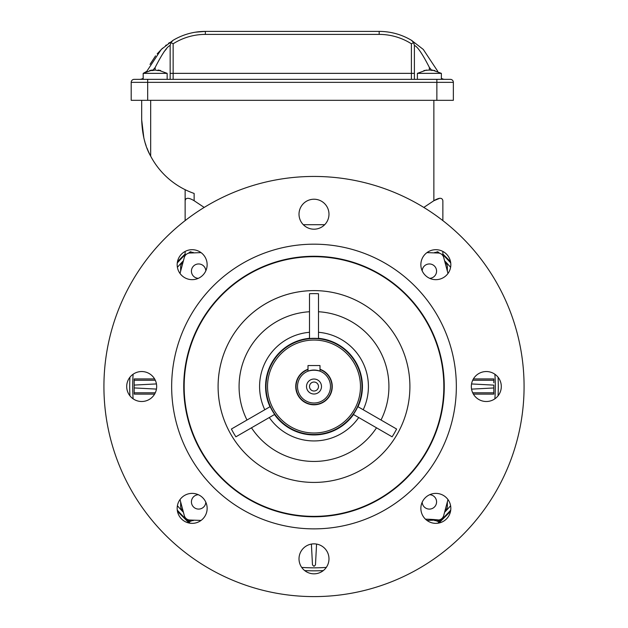 <?xml version="1.0" encoding="UTF-8"?>
<svg xmlns="http://www.w3.org/2000/svg" width="628" height="628" viewBox="0 0 628 628"><rect width="100%" height="100%" fill="white"/><g stroke="black" fill="none" stroke-linecap="round" stroke-linejoin="round"><path stroke-width="0.94" d="M493.812 382.774L493.812 380.254L472.711 380.254M436.931 251.663L438.886 252.354M434.176 252.872L435.133 252.291L439.616 253.257M189.114 252.354L191.077 251.663M188.376 253.257L192.867 252.291L193.824 252.872M185.134 251.436L185.134 255.643M442.866 255.643L442.866 251.436M493.812 394.109L473.394 394.109L493.812 394.109L473.394 394.109L493.812 394.109L493.812 392.798L472.711 392.798M493.812 380.254L493.812 378.935L473.394 378.935M471.557 383.951L493.812 385.121L493.812 387.963L471.565 389.132M493.812 392.798L493.812 387.963M438.085 523.187L439.624 519.788L435.133 520.753L434.176 520.172M438.886 520.69A2.999 2.999 0 0 1 436.923 521.389M316.567 544.076L315.476 564.91L314 566.33L312.485 564.91L311.394 544.084M193.824 520.172L192.867 520.753L188.384 519.788M188.376 519.788L189.915 523.187M191.069 521.389A2.999 2.999 0 0 1 189.107 520.69M155.289 392.798L134.188 392.798L134.188 385.082L156.435 383.92M134.188 387.939L134.188 394.109L154.606 394.109M155.289 380.254L134.188 380.254L134.188 385.082M154.606 378.935L134.188 378.935L154.606 378.935L134.188 378.935L134.188 380.254M156.443 389.093L134.188 387.923M180.644 271.147L180.644 266.979A5.997 5.997 0 0 1 182.261 262.873A180.676 180.676 0 0 1 183.093 261.994M445.668 262.802L445.864 262.088L448.8 265.275M444.907 261.994A180.676 180.676 0 0 1 445.739 262.873A5.997 5.997 0 0 1 447.356 266.979L447.356 271.147M447.356 501.898L447.356 506.074A5.997 5.997 0 0 1 445.739 510.171A180.676 180.676 0 0 1 444.907 511.051M182.332 510.242L182.136 510.957M183.093 511.051A180.676 180.676 0 0 1 182.261 510.171A5.997 5.997 0 0 1 180.644 506.074L180.644 501.898M308.003 369.57A17.984 17.984 0 0 0 316.033 404.385A17.984 17.984 0 0 0 319.997 369.57M330.485 386.526A16.485 16.485 0 0 0 305.757 372.247A16.485 16.485 0 0 0 305.757 400.797A16.485 16.485 0 0 0 330.485 386.526M308.003 371.172C311.998 369.931 315.994 369.931 319.997 371.172L319.997 365.543L308.003 365.543L308.003 371.172M306.511 386.526A7.489 7.489 0 0 1 317.744 380.034A7.489 7.489 0 0 1 317.744 393.01A7.489 7.489 0 0 1 306.511 386.526M309.502 386.526A4.498 4.498 0 0 0 316.245 390.42A4.498 4.498 0 0 0 316.245 382.633A4.498 4.498 0 0 0 309.502 386.526M450.056 510.847L450.731 510.109A184.302 184.302 0 0 1 438.391 522.52L440.683 520.392M446.367 509.371L446.877 509.881L449.593 506.882M448.588 508.005L447.05 509.693M182.567 511.412L181.437 510.219M189.609 522.52A184.302 184.302 0 0 1 177.269 510.109L178.478 511.428M181.633 263.674L181.123 263.163L178.399 266.17M179.412 265.04L180.95 263.36M177.928 262.214L177.269 262.936A184.302 184.302 0 0 1 185.134 254.756M129.933 377.232A184.302 184.302 0 0 0 129.933 395.821M304.706 570.593A184.302 184.302 0 0 0 323.294 570.593M498.067 395.821A184.302 184.302 0 0 0 498.067 377.232M447.866 259.843L450.731 262.936A184.302 184.302 0 0 0 442.866 254.756M444.569 260.73A181.311 181.311 0 0 1 450.598 267.3M494.888 374.233A181.311 181.311 0 0 1 494.888 398.811M450.598 505.744A181.311 181.311 0 0 1 444.569 512.322M326.285 567.414A181.311 181.311 0 0 1 301.715 567.414M183.431 512.322A181.311 181.311 0 0 1 177.402 505.744M133.112 398.811A181.311 181.311 0 0 1 133.112 374.233M177.402 267.3A181.311 181.311 0 0 1 183.431 260.73M445.747 261.962L446.563 262.834M435.848 523.352A14.986 14.986 0 0 1 422.872 500.877A14.986 14.986 0 0 1 448.824 500.877A14.986 14.986 0 0 1 435.848 523.352M450.833 264.678A14.986 14.986 0 0 1 428.351 277.654A14.986 14.986 0 0 1 428.351 251.702A14.986 14.986 0 0 1 450.833 264.678M192.152 249.693A14.986 14.986 0 0 1 205.128 272.167A14.986 14.986 0 0 1 179.176 272.167A14.986 14.986 0 0 1 192.152 249.693M303.403 569.439A14.986 14.986 0 0 1 310.122 544.366A14.986 14.986 0 0 1 328.475 562.719A14.986 14.986 0 0 1 303.403 569.439M496.913 397.116A14.986 14.986 0 0 1 471.84 390.404A14.986 14.986 0 0 1 490.193 372.051A14.986 14.986 0 0 1 496.913 397.116M324.598 203.613A14.986 14.986 0 0 1 317.878 228.678A14.986 14.986 0 0 1 299.525 210.325A14.986 14.986 0 0 1 324.598 203.613M180.016 273.47L184.31 257.449A5.997 5.997 0 0 1 189.892 253.013L201.054 252.621M131.087 375.929A14.986 14.986 0 0 1 156.16 382.648A14.986 14.986 0 0 1 137.807 400.994A14.986 14.986 0 0 1 131.087 375.929M201.054 520.424L189.892 520.039A5.997 5.997 0 0 1 184.31 515.596L180.016 499.582M426.946 252.621L438.109 253.013A5.997 5.997 0 0 1 443.69 257.449L447.984 273.47M447.984 499.582L443.69 515.596A5.997 5.997 0 0 1 438.76 519.976L426.946 520.424M308.003 369.256A18.283 18.283 0 0 0 314 404.801A18.283 18.283 0 0 0 319.997 369.256M353.509 414.519A48.419 48.419 0 0 1 274.491 414.519L273.887 414.873M273.078 415.344L269.286 417.534A54.416 54.416 0 0 0 358.714 417.534L356.547 416.278M355.165 415.477L354.741 415.234M270.001 406.74A48.419 48.419 0 0 1 309.502 338.311L309.502 337.605M309.502 336.671L309.502 332.298A54.416 54.416 0 0 0 264.788 409.746L266.963 408.49M268.337 407.698L268.768 407.446M353.321 414.417A48.207 48.207 0 0 0 357.819 406.63L396.606 429.026A92.905 92.905 0 0 1 392.115 436.813L353.321 414.417M318.498 338.523A48.207 48.207 0 0 0 309.502 338.523L309.502 293.731A92.905 92.905 0 0 1 318.498 293.731L318.498 338.523M270.181 406.63A48.207 48.207 0 0 0 274.679 414.417L235.885 436.813A92.905 92.905 0 0 1 231.394 429.026L270.181 406.63M359.42 407.556L363.212 409.746A54.416 54.416 0 0 0 318.498 332.298L318.498 334.803M318.498 336.396L318.498 336.891M318.498 338.311A48.419 48.419 0 0 1 357.999 406.74L358.612 407.085M381.015 420.022A74.92 74.92 0 0 0 318.498 311.739M251.483 427.809A74.92 74.92 0 0 0 376.517 427.809M309.502 311.739A74.92 74.92 0 0 0 246.985 420.022M314 482.422A95.896 95.896 0 0 0 397.053 338.571A95.896 95.896 0 0 0 230.947 338.571A95.896 95.896 0 0 0 314 482.422M314 516.365A129.839 129.839 0 0 0 426.443 321.607A129.839 129.839 0 0 0 201.557 321.607A129.839 129.839 0 0 0 314 516.365M314 516.781A130.255 130.255 0 0 1 201.196 321.395A130.255 130.255 0 0 1 426.805 321.395A130.255 130.255 0 0 1 314 516.781M314 528.87A142.352 142.352 0 0 1 190.724 315.35A142.352 142.352 0 0 1 437.276 315.35A142.352 142.352 0 0 1 314 528.87M177.167 508.366A14.986 14.986 0 0 1 199.649 495.39A14.986 14.986 0 0 1 199.649 521.35A14.986 14.986 0 0 1 177.167 508.366M314 596.6A210.074 210.074 0 0 0 495.932 281.485A210.074 210.074 0 0 0 132.068 281.485A210.074 210.074 0 0 0 314 596.6M166.287 49.133L164.041 51.724M437.763 71.333L423.303 49.455L411.473 40.318L413.656 42.578L411.395 43.787L413.656 42.571L414.394 45.459C417.4 46.448 422.393 53.78 429.379 67.455L431.899 70.524L429.379 67.455L429.379 70.038L423.931 70.532L429.379 70.038L434.819 70.532M441.366 79.097L443.36 79.348M412.18 40.749L411.473 40.318A62.933 62.933 0 0 0 379.179 31.4L241.325 31.4M195.347 32.201L205.364 31.4L379.179 31.4L379.179 34.399L205.364 34.399A59.935 59.935 0 0 0 173.147 43.787L173.147 79.348L170.157 79.348L170.157 73.358L414.394 73.358L414.394 45.459M150.013 64.394L155.563 55.861M157.181 53.851L162.597 48.16M165.596 45.561L166.318 44.973M168.508 43.324L169.536 42.594M205.364 34.399L205.364 31.4A62.933 62.933 0 0 0 173.069 40.318L161.247 49.455L146.787 71.333L143.184 73.358L167.158 73.358L158.138 70.038L160.611 70.532L158.138 70.038L157.644 70.532L160.611 70.532M444.836 79.348A5.997 5.997 90 0 1 441.366 78.241A5.997 5.997 0 0 0 444.836 79.348M414.394 79.348L414.394 73.358M152.651 70.524L155.171 67.455C162.157 53.78 167.15 46.448 170.157 45.459L170.157 73.358M170.157 45.459L170.894 42.578L173.147 43.787M170.894 42.578L173.069 40.318M141.174 79.348L143.184 79.104M139.706 79.348A5.997 5.997 -90 0 0 143.184 78.241L143.184 73.358L152.204 70.038L149.723 70.532L152.69 70.532L152.204 70.038M173.061 43.748L171.876 43.136M167.158 73.358L167.158 79.348L134.188 79.348L450.355 79.348L441.366 79.348L441.366 73.358L432.347 70.038L431.852 70.532M453.353 100.323L453.353 82.347L453.353 100.323L131.197 100.323L131.197 82.347A2.999 2.999 0 0 1 134.188 79.348M436.868 100.323L436.868 82.347L453.353 82.347A2.999 2.999 0 0 0 450.355 79.348M143.883 138.191L141.685 119.807L141.685 100.323L141.685 119.807C142.234 134.596 145.233 146.709 150.673 156.144A77.919 77.919 0 0 0 194.131 193.44L194.131 200.717L204.194 207.428M442.866 220.609L442.866 200.717C442.277 197.49 439.278 197.49 433.87 200.717L439.757 198.267M423.806 207.428L433.87 200.717L433.87 100.323M303.3 224.698L324.7 224.698M185.134 220.609L185.134 189.687L187.874 190.975L185.134 189.687M194.131 200.717C188.714 197.498 185.715 197.498 185.134 200.717M144.299 139.824L144.974 142.203M145.304 143.294L146.089 145.641M146.976 148.035L147.918 150.343A77.919 77.919 0 0 0 150.673 156.144L150.673 100.323M177.473 261.664L185.134 254.002M189.146 523.045L177.473 511.38M450.527 511.38L438.854 523.045M442.866 254.002L450.527 261.664M429.678 278.33A7.191 7.191 0 0 0 436.57 271.147A7.191 7.191 0 0 0 429.528 263.956A7.191 7.191 0 0 0 422.189 270.849M205.811 270.849A7.191 7.191 0 0 0 198.621 263.956A7.191 7.191 0 0 0 191.43 270.998A7.191 7.191 0 0 0 198.322 278.33M198.322 494.715A7.191 7.191 0 0 0 191.43 501.898A7.191 7.191 0 0 0 198.472 509.088A7.191 7.191 0 0 0 205.811 502.204M422.189 502.204A7.191 7.191 0 0 0 429.379 509.096A7.191 7.191 0 0 0 436.57 502.047A7.191 7.191 0 0 0 429.678 494.715M437.857 79.348L417.392 79.348L417.392 73.358L441.366 73.358M155.171 67.455L155.171 70.038L152.69 70.532L155.171 70.038L157.644 70.532M229.141 431.193A95.896 95.896 0 0 1 227.14 345.879M235.374 331.623A95.896 95.896 0 0 1 310.256 290.701M425.47 519.175A151.34 151.34 0 0 1 438.76 519.976M314 432.998A46.48 46.48 0 0 0 354.247 363.282A46.48 46.48 0 0 0 273.753 363.282A46.48 46.48 0 0 0 314 432.998M314 434.498A47.971 47.971 0 0 0 355.55 362.537A47.971 47.971 0 0 0 272.45 362.537A47.971 47.971 0 0 0 314 434.498M411.395 79.348L411.395 43.787A59.935 59.935 0 0 0 379.179 34.399M436.868 79.348L436.868 82.347L147.674 82.347L147.674 100.323M147.674 79.348L147.674 82.347L131.197 82.347M179.004 261.044L178.548 260.589M180.016 513.076L179.592 513.5M188.526 521.515L188.07 521.97M440.55 520.51L440.974 520.934M448.996 512.001L449.452 512.456M447.984 259.968L448.408 259.552M417.392 73.358L426.412 70.038M143.184 79.348L143.184 73.358"/></g></svg>
